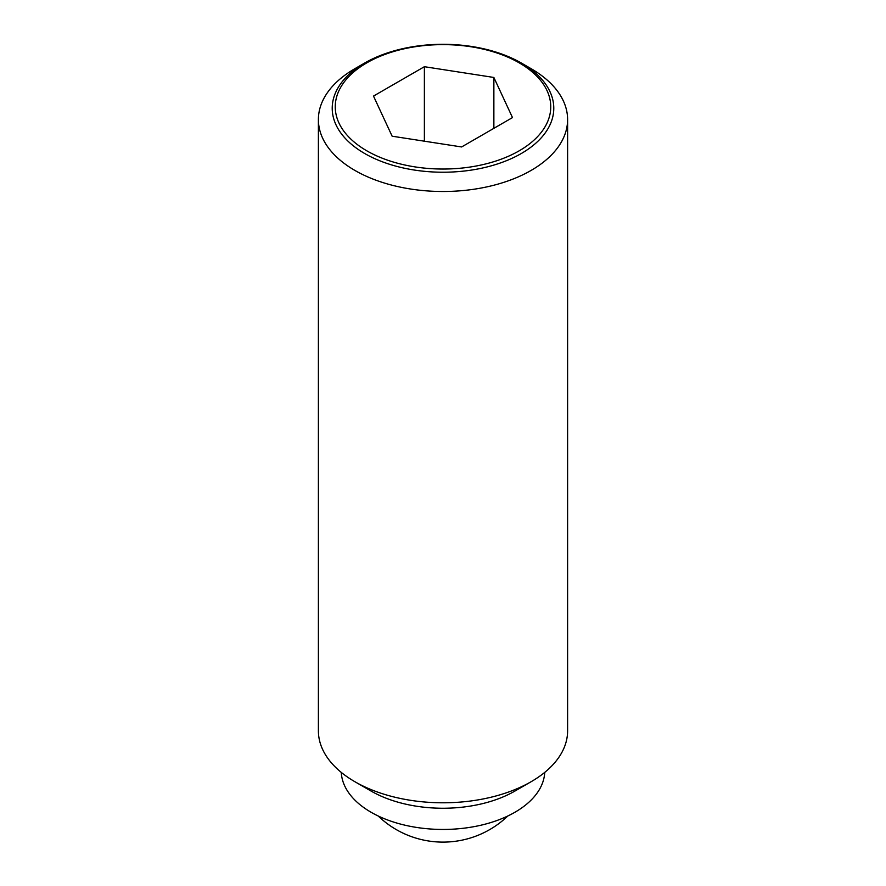 <?xml version="1.0" encoding="UTF-8"?>
<svg xmlns="http://www.w3.org/2000/svg" width="886" height="886" viewBox="0 0 886 886"><rect width="100%" height="100%" fill="white"/><g stroke="black" fill="none" stroke-linecap="round" stroke-linejoin="round"><path stroke-width="1.33" d="M531.113 68.676L521.345 63.039A110.794 63.969 180 0 1 521.345 153.488A110.794 63.969 180 0 1 364.655 153.488A110.794 63.969 180 0 1 364.655 63.039L364.655 63.039A110.794 63.969 180 0 1 521.345 63.039L531.113 68.676A124.605 71.943 0 0 1 567.605 119.544L567.605 730.85A124.605 71.943 0 0 1 531.113 781.718A124.605 71.943 0 0 1 354.887 781.718L371.046 791.043A101.768 58.753 0 0 0 514.954 791.043L531.113 781.718M364.655 63.039L354.887 68.676A124.605 71.943 0 0 0 318.395 119.544A124.605 71.943 0 0 0 354.887 170.422A124.605 71.943 0 0 0 490.689 186.016A124.605 71.943 0 0 0 567.605 119.544M318.395 119.544L318.395 730.85A124.605 71.943 0 0 0 354.887 781.718L371.046 791.043M341.276 772.404A101.768 58.753 0 0 0 371.046 812.24A101.768 58.753 0 0 0 480.577 825.298A101.768 58.753 0 0 0 544.724 772.404M519.185 150.819A107.749 62.208 0 0 0 519.185 62.84A107.749 62.208 0 0 0 366.815 62.84A107.749 62.208 0 0 0 366.815 150.819A107.749 62.208 0 0 0 519.185 150.819M424.383 66.705L493.867 77.459L512.496 117.583L461.617 146.954L392.133 136.2L373.504 96.076L424.383 66.705L424.383 141.184M493.867 77.459L493.867 128.326M378.211 816.006A93.451 93.451 0 0 0 507.789 816.006"/></g></svg>
